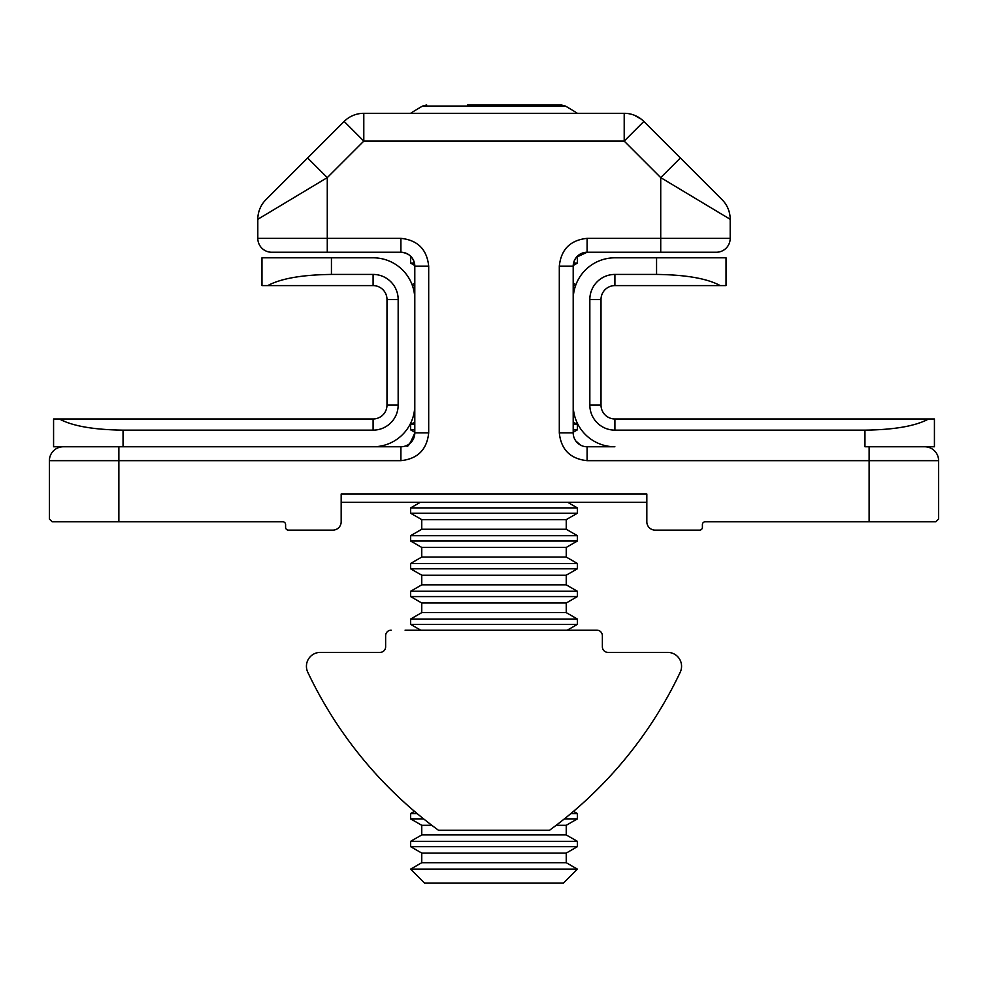 <?xml version="1.0" encoding="UTF-8"?>
<svg xmlns="http://www.w3.org/2000/svg" width="988" height="988" viewBox="0 0 988 988"><rect width="100%" height="100%" fill="white"/><g stroke="black" fill="none" stroke-linecap="round" stroke-linejoin="round"><path stroke-width="1.48" d="M261.968 285.594L261.968 257.806L261.968 285.594L373.094 285.594L373.094 274.429A25.058 25.058 0 0 1 398.164 299.488L398.164 405.08A25.058 25.058 0 0 1 373.094 430.138L123.043 430.138C93.625 429.768 72.408 426.05 59.366 418.974L53.574 418.974L53.574 446.761L373.118 446.761A41.681 41.681 0 0 0 414.799 405.08L414.799 299.488A41.681 41.681 0 0 0 373.118 257.806L331.437 257.806L373.118 257.806M373.094 274.429L331.437 274.429L331.437 257.806L261.968 257.806M373.094 430.138L373.094 418.974L59.366 418.974M373.094 418.974A13.894 13.894 0 0 0 386.987 405.08L398.164 405.08M373.094 285.594A13.894 13.894 0 0 1 386.987 299.488L386.987 405.08M267.773 285.594C280.814 278.517 302.032 274.8 331.437 274.429M422.605 106.049L426.693 104.975L422.605 106.049A222.3 222.3 0 0 0 410.625 113.311A222.3 222.3 0 0 1 422.605 106.049L565.395 106.049A222.3 222.3 0 0 1 577.375 113.311M573.522 263.129L577.363 263.129L573.213 265.537L577.363 263.129L577.363 257.806L575.979 257.806M411.588 257.251L410.638 257.806L410.638 263.129L414.787 265.537L410.638 263.129L414.478 263.129M414.799 283.186L412.107 284.742L414.799 283.186M573.201 283.186L575.893 284.742L573.201 283.186M414.799 429.854L410.638 429.854L414.799 432.262L410.638 429.854L410.638 424.531L414.799 422.123L410.638 424.531L414.799 424.531M573.201 429.854L577.363 429.854L573.201 432.262L577.363 429.854L577.363 424.531L573.201 422.123L577.363 424.531L573.201 424.531M420.258 502.336L410.638 507.894L577.363 507.894L567.742 502.336L577.363 507.894L577.363 513.217L410.638 513.217L410.638 507.894L420.258 502.336M421.753 519.639L566.248 519.639L566.248 529.259L421.753 529.259L410.638 535.681L577.363 535.681L566.248 529.259L577.363 535.681L577.363 541.004L566.248 547.426L577.363 541.004L410.638 541.004L410.638 535.681L421.753 529.259L421.753 519.639L410.638 513.217M421.753 547.426L410.638 541.004L421.753 547.426L566.248 547.426L566.248 557.047L577.363 563.469L410.638 563.469L421.753 557.047L410.638 563.469L410.638 568.792L577.363 568.792L577.363 563.469L566.248 557.047L421.753 557.047L421.753 547.426M421.753 584.834L421.753 575.214L566.248 575.214L566.248 584.834L421.753 584.834L410.638 591.256L577.363 591.256L566.248 584.834L577.363 591.256L577.363 596.579L566.248 603.001L577.363 596.579L410.638 596.579L410.638 591.256L421.753 584.834L421.753 575.214L410.638 568.792M421.753 603.001L410.638 596.579L421.753 603.001L566.248 603.001L566.248 612.622L577.363 619.044L410.638 619.044L421.753 612.622L410.638 619.044L410.638 624.367L577.363 624.367L577.363 619.044L566.248 612.622L421.753 612.622L421.753 603.001M556.182 825.301L566.248 825.301L566.248 834.922L421.753 834.922L421.753 825.301L410.638 818.879L410.638 813.556L414.478 811.333L410.638 813.556L417.109 813.556M564.383 818.879L577.363 818.879L577.363 813.556L573.522 811.333L577.363 813.556L570.891 813.556M577.363 869.131L566.248 862.709L421.753 862.709L421.753 853.089L566.248 853.089L577.363 846.667L577.363 841.344L410.638 841.344L421.753 834.922L410.638 841.344L410.638 846.667L577.363 846.667L566.248 853.089L566.248 862.709L577.363 869.131L563.469 883.025L577.363 869.131L410.638 869.131L421.753 862.709L410.638 869.131L424.531 883.025L563.469 883.025M421.753 853.089L410.638 846.667L421.753 853.089M561.308 104.975L565.395 106.049L561.308 104.975L467.695 104.975M532.618 104.975L468.917 104.975M410.638 257.806L412.021 257.806M614.882 257.806L656.563 257.806L614.882 257.806A41.681 41.681 0 0 0 573.201 299.488L573.201 405.08A41.681 41.681 0 0 0 614.882 446.761L587.094 446.761A13.894 13.894 0 0 1 573.201 432.868L573.201 266.143C574.016 257.707 578.647 253.076 587.094 252.249L576.412 257.251L577.363 257.806M412.416 285.594L414.799 285.594M573.201 285.594L575.584 285.594M413.91 290.917L414.799 290.917M573.201 290.917L574.09 290.917M566.248 519.639L577.363 513.217M566.248 575.214L577.363 568.792M567.334 630.159L577.363 624.367M420.666 630.159L410.638 624.367M410.638 818.879L423.617 818.879M566.248 825.301L577.363 818.879M566.248 834.922L577.363 841.344L566.248 834.922M424.531 883.025L410.638 869.131M406.463 445.6C407.402 448.083 410.181 443.834 414.799 432.868C410.205 443.81 407.426 448.046 406.463 445.6L407.501 445.106M580.499 445.106L575.782 440.944M63.294 446.761A13.894 13.894 0 0 0 49.4 460.655L49.4 519.009L52.179 521.788L282.815 521.788A2.779 2.779 0 0 1 285.594 524.566L285.594 527.345A2.779 2.779 0 0 0 288.373 530.124L332.833 530.124A8.336 8.336 0 0 0 341.169 521.788L341.169 494L646.831 494L646.831 521.788A8.336 8.336 0 0 0 655.168 530.124L699.628 530.124A2.779 2.779 0 0 0 702.406 527.345L702.406 524.566A2.779 2.779 0 0 1 705.185 521.788L935.821 521.788L938.6 519.009L938.6 460.655A13.894 13.894 0 0 0 924.706 446.761M327.275 177.618L257.806 219.299L257.806 238.355L327.275 238.355L327.275 177.618L363.794 141.099L344.145 121.45L307.626 157.969L327.275 177.618M285.594 252.249L400.906 252.249A13.894 13.894 0 0 1 414.799 266.143L414.799 432.868A13.894 13.894 0 0 1 400.906 446.761L123.043 446.761L123.043 430.138M341.169 502.336L646.831 502.336M701.208 178.803L643.855 121.45L624.206 141.099L660.725 177.618L680.374 157.969L722.055 199.65A27.788 27.788 0 0 1 730.194 219.299L660.725 177.618L660.725 238.355L587.094 238.355C570.335 240.121 561.073 249.384 559.307 266.143L573.201 266.143A13.894 13.894 0 0 1 587.094 252.249L716.3 252.249A13.894 13.894 0 0 0 730.194 238.355A13.894 13.894 0 0 1 716.3 252.249L688.513 252.249M730.194 219.299L730.194 238.355A13.894 13.894 0 0 1 716.3 252.249M363.794 113.311L363.794 141.099L624.206 141.099L624.206 113.311L363.794 113.311A27.788 27.788 0 0 0 344.145 121.45L286.792 178.803M307.626 157.969L265.945 199.65A27.788 27.788 0 0 0 257.806 219.299L263.092 216.125M299.488 252.249L271.7 252.249A13.894 13.894 0 0 1 257.806 238.355M624.206 113.311A27.788 27.788 0 0 1 643.855 121.45M353.667 115.226C344.429 120.215 344.429 120.215 353.667 115.226C344.429 120.215 344.429 120.215 353.667 115.226M400.906 238.355L400.906 252.249C409.353 253.076 413.984 257.707 414.799 266.143L428.693 266.143C426.927 249.384 417.665 240.121 400.906 238.355L327.275 238.355L327.275 252.249M634.321 115.226L641.274 119.165M300.685 193.574L278.06 207.147M258.56 218.842L257.806 219.299M864.957 430.138L864.957 446.761L934.426 446.761L934.426 418.974L928.634 418.974C915.592 426.05 894.375 429.768 864.957 430.138L614.907 430.138A25.058 25.058 0 0 1 589.836 405.08L589.836 299.488A25.058 25.058 0 0 1 614.907 274.429L614.907 285.594L726.032 285.594L726.032 257.806L656.563 257.806L656.563 274.429L614.907 274.429M928.634 418.974L614.907 418.974L614.907 430.138M589.836 405.08L601.013 405.08L601.013 299.488A13.894 13.894 0 0 1 614.907 285.594M601.013 405.08A13.894 13.894 0 0 0 614.907 418.974M656.563 274.429C685.968 274.8 707.186 278.517 720.227 285.594M607.929 652.389A5.558 5.558 0 0 1 602.371 646.831L602.371 635.716L602.371 646.831A5.558 5.558 0 0 0 607.929 652.389L667.666 652.389A13.894 13.894 0 0 1 680.226 672.235A416.813 416.813 0 0 1 549.575 830.229L438.425 830.229A416.813 416.813 0 0 1 307.774 672.235A13.894 13.894 0 0 1 320.322 652.389L380.071 652.389L320.322 652.389M602.371 635.716A5.558 5.558 0 0 0 596.814 630.159L582.92 630.159M405.08 630.159L596.814 630.159M385.629 646.831A5.558 5.558 0 0 1 380.071 652.389A5.558 5.558 0 0 0 385.629 646.831L385.629 635.716A5.558 5.558 0 0 1 391.186 630.159M398.164 299.488L386.987 299.488M421.753 825.301L431.818 825.301M587.094 460.655L587.094 446.761A13.894 13.894 0 0 1 573.201 432.868L559.307 432.868C561.073 449.626 570.335 458.889 587.094 460.655L869.131 460.655L869.131 446.761M869.131 521.788L869.131 460.655L938.6 460.655M118.869 521.788L118.869 460.655L400.906 460.655C417.665 458.889 426.927 449.626 428.693 432.868L428.693 266.143M559.307 266.143L559.307 432.868M573.201 266.143A13.894 13.894 0 0 1 587.094 252.249L587.094 238.355M414.799 432.868L428.693 432.868M400.906 446.761L400.906 460.655M49.4 460.655L118.869 460.655L118.869 446.761M730.194 238.355L660.725 238.355L660.725 252.249M601.013 299.488L589.836 299.488M414.799 266.143L413.787 260.918"/></g></svg>

